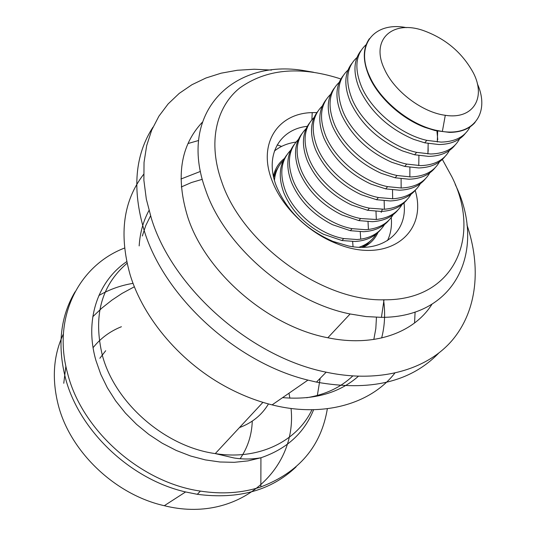 <?xml version="1.0" encoding="UTF-8"?>
<svg xmlns="http://www.w3.org/2000/svg" width="536" height="536" viewBox="0 0 536 536"><rect width="100%" height="100%" fill="white"/><g stroke="black" fill="none" stroke-linecap="round" stroke-linejoin="round"><path stroke-width="0.8" d="M415.145 190.28C428.425 233.066 387.95 265.012 336.642 243.605C308.173 232.524 281.876 206.802 272.134 180.826C257.347 143.842 277.809 113.176 312.207 112.614L316.883 112.58M307.296 126.329C279.383 129.209 264.221 155.735 276.502 186.448C287.149 211.298 305.956 229.602 332.936 241.374L348.413 245.977C383.287 253.24 408.097 231.76 403.943 202.427M466.936 224.832C481.254 266.975 477.422 310.264 452.31 340.186C427.065 369.82 379.95 383.642 326.169 372.178C250.741 357.264 172.471 287.946 151.38 218.454L146.321 199.124L143.889 180.351L144.03 162.428L146.676 145.625L151.681 130.148L158.904 116.191L168.15 103.904L179.218 93.398L191.888 84.748L205.945 78.001L221.16 73.177L237.314 70.263L254.185 69.245L271.558 70.075M152.988 127.166C134.958 154.931 132.01 189.335 144.13 230.38C164.029 296.502 235.773 362.651 307.945 380.104L316.448 382.108C369.88 391.662 410.569 382.067 438.522 353.325M340.856 79.013L338.363 78.176C298.914 65.921 266.03 69.198 239.713 88.005C215.914 107.153 207.693 142.757 221.757 181.898C242.339 243.78 322.317 301.567 384.011 299.805C454.608 300.642 481.797 236.483 451.975 176.987L442.14 159.045M455.225 184.485C486.567 248.148 457.583 317.513 381.438 317.352L366.061 316.562L350.108 313.975C288.951 301.909 224.289 246.058 205.496 189.644C177.141 111.863 233.87 58.263 304.696 70.732L313.52 72.239M363.334 247.31C370.356 243.867 375.321 238.714 378.242 231.867M239.445 427.601C252.268 422.803 261.943 414.918 268.462 403.936M75.053 291.832C60.494 316.394 57.245 344.95 65.305 377.498C78.578 429.979 129.96 479.278 185.597 491.954L197.315 494.306C238.312 499.626 271.236 490.494 296.073 466.896M124.513 248.061C79.08 265.434 51.912 317.118 67.67 373.692C81.874 430.328 140.613 482.568 200.397 491.097C222.165 494.433 242.312 493.04 260.844 486.923C298.941 472.417 321.111 446.354 327.355 408.727M281.635 146.388L277.159 144.928M198.541 140.512L188.002 143.541M143.655 174.314C123.32 200.685 118.778 234.065 130.034 274.459C143.447 319.074 181.959 364.031 228.872 388.305C243.069 395.722 257.474 401.25 272.1 404.881C323.644 417.879 370.959 403.742 394.757 373.203M202.24 122.329C180.391 145.651 175.553 177.228 187.734 217.047C205.529 272.429 268.074 326.558 327.838 337.76C374.068 347.422 414.013 332.849 431.949 304.267M387.474 240.597C390.784 233.73 392.044 226.038 391.253 217.529M414.562 322.987L415.092 312.039M284.408 158.489C278.747 162.87 275.075 168.733 273.4 176.076M295.999 142.08C287.531 143.259 280.335 146.248 274.405 151.045M105.699 350.732L99.85 358.283M477.342 83.763C490.172 111.977 474.42 136.258 442.361 131.467L435.433 130.161C409.203 124.238 379.984 100.286 369.565 76.213C354.705 44.508 374.718 21.252 406.496 27.651M475.077 122.429C469.322 128.975 460.766 132.298 449.416 132.392L435.098 130.563L424.767 127.327C401.424 118.556 378.376 97.445 369.25 76.635C362.624 61.057 362.664 48.414 369.378 38.706M473.181 72.561C486.4 97.498 473.422 119.789 445.289 115.294C422.261 112.453 394.04 91.04 384.413 69.064C370.249 39.657 392.298 19.866 422.87 30.371C445.269 38.337 462.039 52.401 473.181 72.561M470.052 126.878C464.9 136.707 455.232 141.785 441.034 142.1L426.803 140.358C400.761 134.603 371.863 110.905 361.639 86.966C354.035 68.3 355.556 54.19 366.195 44.615M465.355 133.39C459.64 140.626 450.83 144.338 438.93 144.539L424.72 142.817L413.511 139.293C388.587 128.519 370.657 111.937 359.73 89.559C353.003 73.405 353.405 60.447 360.929 50.686M460.337 137.296C455.419 147.97 445.557 153.537 430.763 154.006L416.64 152.371C390.818 146.81 362.296 123.414 352.306 99.629C344.909 81.184 346.464 67.141 356.976 57.499M455.017 145.142C449.282 152.365 440.512 156.11 428.706 156.385L414.609 154.77L402.536 150.951C378.289 140.271 360.922 124.01 350.443 102.162C343.877 86.135 344.353 73.224 351.864 63.436M450.16 148.981C445.148 159.52 435.339 165.068 420.74 165.624L406.724 164.083C381.116 158.716 352.969 135.608 343.201 111.984C336.005 93.74 337.593 79.77 347.985 70.075M444.927 156.599C439.172 163.815 430.442 167.594 418.737 167.942L404.747 166.421L391.823 162.308C368.252 151.721 351.435 135.769 341.385 114.449C334.98 98.55 335.523 85.693 343.013 75.884M436.92 130.978L437.758 139.635M440.217 160.378C435.125 170.796 425.376 176.317 410.965 176.954L397.055 175.507C371.662 170.321 343.871 147.494 334.323 124.03C327.308 105.987 328.937 92.091 339.208 82.343M435.078 167.788C429.309 174.991 420.619 178.796 409.008 179.218L395.119 177.785L381.364 173.376C358.463 162.89 342.189 147.239 332.548 126.436C326.29 110.664 326.906 97.86 334.377 88.031M428.09 146.737L428.17 151.286M430.508 171.507C425.343 181.805 415.648 187.305 401.417 188.009L387.615 186.649C362.443 181.644 335 159.098 325.66 135.789C318.826 117.94 320.488 104.118 330.638 94.329M425.463 178.716C419.681 185.898 411.032 189.737 399.514 190.22L385.732 188.88L371.153 184.17C348.916 173.771 333.171 158.428 323.925 138.141C317.815 122.483 318.491 109.739 325.948 99.897M418.857 159.152L418.817 162.287M421.028 182.367C415.882 192.397 406.435 197.871 392.674 198.782L378.409 197.529C353.438 192.692 326.337 170.415 317.198 147.266C310.545 129.605 312.233 115.856 322.277 106.028M416.07 189.389C410.275 196.558 401.665 200.417 390.242 200.96L376.567 199.707L361.177 194.689C339.603 184.391 324.38 169.343 315.51 149.557C309.54 134.027 310.27 121.33 317.707 111.481M411.762 192.973C406.69 202.675 397.571 208.109 384.399 209.268L369.418 208.156C344.655 203.479 317.888 181.463 308.944 158.468C302.451 140.988 304.173 127.32 314.109 117.464M406.891 199.814C401.096 206.963 392.526 210.842 381.19 211.452L367.622 210.28L351.435 204.953C330.511 194.742 315.798 179.995 307.296 160.706C301.453 145.296 302.244 132.66 309.667 122.798M402.704 203.338C397.712 212.712 388.922 218.098 376.319 219.492L360.634 218.527C336.079 214.005 309.634 192.25 300.877 169.41C294.545 152.11 296.294 138.523 306.13 128.633M397.926 209.998C392.118 217.134 383.595 221.033 372.346 221.696L358.879 220.604L341.908 214.963C321.634 204.853 307.416 190.394 299.269 171.6C293.554 156.304 294.405 143.722 301.802 133.859M393.853 213.462C388.948 222.52 380.473 227.854 368.426 229.455L365.445 229.696L352.058 228.658C327.704 224.289 301.58 202.789 293.004 180.096C286.82 162.978 288.596 149.464 298.331 139.554M389.156 219.954C383.347 227.076 374.865 230.989 363.71 231.706L350.343 230.688L332.601 224.725C312.964 214.715 299.242 200.551 291.43 182.24C285.842 167.058 286.733 154.536 294.117 144.673M382.342 209.362L381.17 212.417M385.196 223.358C380.386 232.108 372.225 237.374 360.721 239.163L356.963 239.525L343.677 238.56C319.523 234.333 293.701 213.08 285.306 190.541C279.269 173.59 281.072 160.157 290.713 150.234M380.587 229.689C374.778 236.791 366.336 240.724 355.268 241.488L342.002 240.543L323.496 234.259C304.502 224.343 291.256 210.467 283.765 192.632C278.298 177.57 279.243 165.108 286.599 155.246M376.728 233.033C372.989 239.827 367.073 244.57 358.979 247.264M372.205 239.21L367.596 243.773L361.921 247.324M368.446 242.5L366.47 245.595M273.708 177.456L275.866 171.118L279.249 165.584M274.445 180.304C275.156 172.324 278.097 165.778 283.263 160.673M376.453 317.292L375.823 328.568L373.827 339.462M352.735 375.997C340.735 387.401 325.372 394.65 306.652 397.739M282.579 397.638C313.995 400.184 339.248 393.069 358.35 376.292M381.645 337.982C384.794 325.834 385.431 313.111 383.562 299.798M313.614 409.718C304.287 432.947 286.726 448.967 260.932 457.771L247.96 460.893L234.219 462.32L219.934 461.992L205.335 459.895L190.675 456.029L176.217 450.441L162.214 443.218L148.921 434.482L136.586 424.385L125.424 413.102L115.635 400.848L107.374 387.843L100.781 374.329L95.951 360.54C84.206 319.999 97.907 281.132 126.69 261.662M127.045 263.276C101.143 285.514 92.942 316.327 102.443 355.71C115.18 403.219 165.108 446.716 215.264 453.597C258.627 460.545 297.004 441.403 311.965 409.745M317.332 395.481L320.186 378.289M93.076 347.69C100.594 338.256 110.041 331.268 121.404 326.726M133.075 283.343C120.754 285.4 109.351 289.46 98.872 295.53M63.382 333.988C53.459 355.06 51.704 378.523 58.109 404.372C69.74 451.285 114.871 494.681 164.291 505.703C237.763 524.148 297.627 470.28 291.048 408.466M142.335 236.001L145.785 225.515L150.556 215.861M181.295 186.964L191.439 182.528L202.273 179.326M200.41 171.426L180.947 179.017M148.988 210.467C143.28 220.979 140.003 232.792 139.166 245.91M289.889 398.168L288.984 393.21M252.268 421.128C251.793 435.031 247.746 447.56 240.128 458.716M260.844 486.923L260.932 457.771C252.101 459.332 243.163 459.406 234.111 457.992L215.264 453.597L262.928 402.348M332.936 241.374L336.642 243.605M63.757 383.274L65.874 366.229M92.795 316.709L101.9 308.059L111.957 300.106L122.041 293.42L134.402 286.747M272.1 404.881L307.945 380.104M327.838 337.76L350.108 313.975M197.315 494.306L200.397 491.097M164.291 505.703L185.597 491.954M384.011 299.805L381.438 317.352M326.169 372.178L316.448 382.108M311.892 119.783L312.207 112.614M435.433 130.161L435.098 130.563M445.289 115.294L442.361 131.467M426.803 140.358L424.72 142.817M416.64 152.371L414.609 154.77M406.724 164.083L404.747 166.421M397.055 175.507L395.119 177.785M387.615 186.649L385.732 188.88M392.513 189.952L392.674 198.782M378.409 197.529L376.567 199.707M384.145 200.806L384.399 209.268M369.418 208.156L367.622 210.28M375.984 211.392L376.319 219.492M360.634 218.527L358.879 220.604M368.018 221.703L368.426 229.455M352.058 228.658L350.343 230.688M360.246 231.76L360.721 239.163M343.677 238.56L342.002 240.543M352.655 241.562L353.043 246.734M401.089 178.803L401.156 188.015M409.886 167.359L409.852 176.96M418.911 155.608L418.77 165.611M428.17 143.534L427.909 153.953M437.678 131.132L437.289 141.973"/></g></svg>
